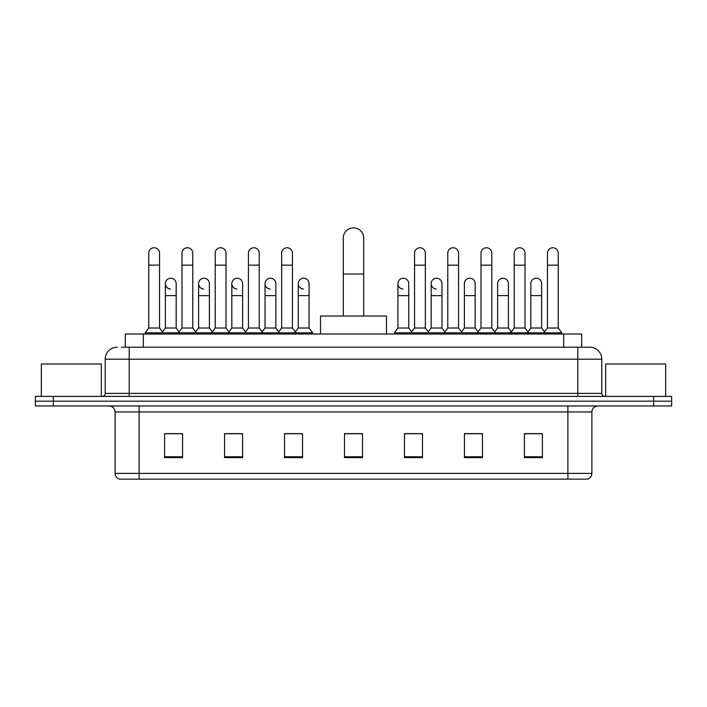 <?xml version="1.0" encoding="UTF-8"?>
<svg xmlns="http://www.w3.org/2000/svg" width="707" height="707" viewBox="0 0 707 707"><rect width="100%" height="100%" fill="white"/><g stroke="black" fill="none" stroke-linecap="round" stroke-linejoin="round"><path stroke-width="1.06" d="M125.316 347.199L125.316 334.013L581.684 334.013L581.684 347.199M121.684 347.199L589.788 347.199A11.992 11.992 0 0 1 601.781 359.2L601.781 393.384C601.94 395.186 602.947 396.185 604.785 396.38M121.41 347.199L129.204 347.199L129.204 359.2L105.219 359.2L105.219 393.384A2.996 2.996 0 0 1 102.215 396.38M117.212 347.199A11.992 11.992 0 0 0 105.219 359.2M53.343 396.38L35.35 396.38L35.35 401.178L53.343 401.178L35.35 401.178L35.35 405.977L53.343 405.977L53.343 401.178L653.657 401.178L53.343 401.178L53.343 396.38L653.657 396.38L653.657 401.178L671.65 401.178L653.657 401.178L653.657 405.977L53.343 405.977M653.657 405.977L671.65 405.977L671.65 396.38L653.657 396.38M601.781 359.2L577.796 359.2L577.796 347.199L589.788 347.199M591.892 473.381C591.724 476.262 590.283 478.179 587.57 479.143L567.898 479.143L567.898 473.381L591.892 473.381L591.892 411.969A6.001 6.001 0 0 1 597.883 405.977M567.898 479.143L119.43 479.143A6.001 6.001 0 0 1 115.108 473.381L115.108 411.969C114.755 408.328 112.758 406.331 109.117 405.977M542.41 457.615L542.41 433.621L524.417 433.621L524.417 457.615L542.41 457.615M482.439 457.615L482.439 433.621L464.446 433.621L464.446 457.615L482.439 457.615M422.468 457.615L422.468 433.621L404.475 433.621L404.475 457.615L422.468 457.615M182.583 457.615L182.583 433.621L164.59 433.621L164.59 457.615L182.583 457.615M242.554 457.615L242.554 433.621L224.561 433.621L224.561 457.615L242.554 457.615M302.525 457.615L302.525 433.621L284.532 433.621L284.532 457.615L302.525 457.615M362.497 457.615L362.497 433.621L344.503 433.621L344.503 457.615L362.497 457.615M480.398 433.745L475.784 433.745M524.417 433.745L542.234 433.745M530.232 433.745L525.619 433.745M297.665 433.745L293.052 433.745M231.216 433.745L226.602 433.745M181.381 433.745L176.768 433.745M164.766 433.745L182.583 433.745M413.949 433.745L409.335 433.745M362.497 433.745L344.503 433.745M302.525 433.745L284.532 433.745M242.554 433.745L224.561 433.745M422.468 433.745L404.475 433.745M482.439 433.745L464.446 433.745M101.322 396.38L101.322 363.999L41.351 363.999L41.351 396.38M343.302 316.02L343.302 238.056A10.198 10.198 0 0 1 353.5 227.857A10.198 10.198 0 0 1 363.698 238.056A10.198 10.198 0 0 0 353.5 227.857M363.698 316.02L363.698 238.056M386.482 334.013L386.482 316.02L320.518 316.02L320.518 334.013M148.753 265.16L159.552 265.16L159.552 328.013L148.753 328.013L148.753 253.168A5.4 5.4 0 0 1 154.497 247.777A5.4 5.4 0 0 1 159.552 253.168A5.4 5.4 0 0 0 154.497 247.777M148.753 328.013L145.156 332.811L145.156 334.013M159.552 328.013L163.149 332.811L145.156 332.811M181.982 328.013L181.982 265.16L192.772 265.16L192.772 328.013L181.982 328.013L178.385 332.811L163.149 332.811L163.149 334.013M181.982 265.16L181.982 253.168A5.4 5.4 0 0 1 187.717 247.777A5.4 5.4 0 0 1 192.772 253.168A5.4 5.4 0 0 0 187.717 247.777M192.772 328.013L196.378 332.811L178.385 332.811L178.385 334.013M215.202 328.013L215.202 265.16L226.001 265.16L226.001 328.013L215.202 328.013L211.605 332.811L196.378 332.811L196.378 334.013M215.202 265.16L215.202 253.168A5.4 5.4 0 0 1 220.938 247.777A5.4 5.4 0 0 1 226.001 253.168A5.4 5.4 0 0 0 220.938 247.777M226.001 328.013L229.598 332.811L211.605 332.811L211.605 334.013M248.431 328.013L248.431 265.16L259.222 265.16L259.222 328.013L248.431 328.013L244.834 332.811L229.598 332.811L229.598 334.013M248.431 265.16L248.431 253.168A5.4 5.4 0 0 1 254.167 247.777A5.4 5.4 0 0 1 259.222 253.168A5.4 5.4 0 0 0 254.167 247.777M259.222 328.013L262.818 332.811L244.834 332.811L244.834 334.013M281.651 328.013L281.651 265.16L292.451 265.16L292.451 328.013L281.651 328.013L278.054 332.811L262.818 332.811L262.818 334.013M281.651 265.16L281.651 253.168A5.4 5.4 0 0 1 287.387 247.777A5.4 5.4 0 0 1 292.451 253.168A5.4 5.4 0 0 0 287.387 247.777M292.451 328.013L296.047 332.811L278.054 332.811L278.054 334.013M309.065 328.013L309.065 295.623L298.266 295.623L298.266 328.013L309.065 328.013L312.662 332.811L296.047 332.811L296.047 334.013M414.549 265.16L425.349 265.16L425.349 328.013L414.549 328.013L414.549 253.168A5.4 5.4 0 0 1 420.285 247.777A5.4 5.4 0 0 1 425.349 253.168A5.4 5.4 0 0 0 420.285 247.777M414.549 328.013L410.953 332.811L410.953 334.013M425.349 328.013L428.946 332.811L394.338 332.811L394.338 334.013M447.778 328.013L447.778 265.16L458.569 265.16L458.569 328.013L447.778 328.013L444.182 332.811L428.946 332.811L428.946 334.013M447.778 265.16L447.778 253.168A5.4 5.4 0 0 1 453.514 247.777A5.4 5.4 0 0 1 458.569 253.168A5.4 5.4 0 0 0 453.514 247.777M458.569 328.013L462.166 332.811L444.182 332.811L444.182 334.013M480.999 328.013L480.999 265.16L491.798 265.16L491.798 328.013L480.999 328.013L477.402 332.811L462.166 332.811L462.166 334.013M480.999 265.16L480.999 253.168A5.4 5.4 0 0 1 486.734 247.777A5.4 5.4 0 0 1 491.798 253.168A5.4 5.4 0 0 0 486.734 247.777M491.798 328.013L495.395 332.811L477.402 332.811L477.402 334.013M514.228 328.013L514.228 265.16L525.018 265.16L525.018 328.013L514.228 328.013L510.622 332.811L495.395 332.811L495.395 334.013M514.228 265.16L514.228 253.168A5.4 5.4 0 0 1 519.963 247.777A5.4 5.4 0 0 1 525.018 253.168A5.4 5.4 0 0 0 519.963 247.777M525.018 328.013L528.615 332.811L510.622 332.811L510.622 334.013M547.448 328.013L547.448 265.16L558.247 265.16L558.247 328.013L547.448 328.013L543.851 332.811L528.615 332.811L528.615 334.013M547.448 265.16L547.448 253.168A5.4 5.4 0 0 1 553.183 247.777A5.4 5.4 0 0 1 558.247 253.168A5.4 5.4 0 0 0 553.183 247.777M558.247 328.013L561.844 332.811L543.851 332.811L543.851 334.013M561.844 332.811L561.844 334.013M170.431 289.022A5.4 5.4 0 0 1 165.367 283.631A5.4 5.4 0 0 1 171.103 278.249A5.4 5.4 0 0 1 176.167 283.631L176.167 295.623L165.367 295.623L165.367 283.631M176.167 295.623L176.167 328.013L165.367 328.013L165.367 295.623M165.367 328.013L162.46 331.892M176.167 328.013L179.074 331.892M203.651 289.022A5.4 5.4 0 0 1 198.596 283.631A5.4 5.4 0 0 1 204.332 278.249A5.4 5.4 0 0 1 209.387 283.631L209.387 295.623L198.596 295.623L198.596 283.631M209.387 295.623L209.387 328.013L198.596 328.013L198.596 295.623M198.596 328.013L195.689 331.892M209.387 328.013L212.294 331.892M236.872 289.022A5.4 5.4 0 0 1 231.816 283.631A5.4 5.4 0 0 1 237.552 278.249A5.4 5.4 0 0 1 242.616 283.631L242.616 295.623L231.816 295.623L231.816 283.631M242.616 295.623L242.616 328.013L231.816 328.013L231.816 295.623M231.816 328.013L228.909 331.892M242.616 328.013L245.523 331.892M270.101 289.022A5.4 5.4 0 0 1 265.045 283.631A5.4 5.4 0 0 1 270.781 278.249A5.4 5.4 0 0 1 275.836 283.631L275.836 295.623L265.045 295.623L265.045 283.631M275.836 295.623L275.836 328.013L265.045 328.013L265.045 295.623M265.045 328.013L262.129 331.892M275.836 328.013L278.744 331.892M303.321 289.022A5.4 5.4 0 0 1 298.266 283.631A5.4 5.4 0 0 1 304.001 278.249A5.4 5.4 0 0 1 309.065 283.631L309.065 295.623M298.266 328.013L295.358 331.892M312.662 332.811L312.662 334.013M402.999 289.022A5.4 5.4 0 0 1 397.935 283.631A5.4 5.4 0 0 1 403.679 278.249A5.4 5.4 0 0 1 408.734 283.631L408.734 295.623L397.935 295.623L397.935 283.631M408.734 295.623L408.734 328.013L397.935 328.013L397.935 295.623M397.935 328.013L394.338 332.811M408.734 328.013L411.642 331.892M436.219 289.022A5.4 5.4 0 0 1 431.164 283.631A5.4 5.4 0 0 1 436.899 278.249A5.4 5.4 0 0 1 441.955 283.631L441.955 295.623L431.164 295.623L431.164 283.631M441.955 295.623L441.955 328.013L431.164 328.013L431.164 295.623M431.164 328.013L428.256 331.892M441.955 328.013L444.871 331.892M464.384 283.631A5.4 5.4 0 0 1 470.128 278.249A5.4 5.4 0 0 1 475.184 283.631L475.184 295.623L464.384 295.623L464.384 283.631M475.184 295.623L475.184 328.013L464.384 328.013L464.384 295.623M464.384 328.013L461.477 331.892M475.184 328.013L478.091 331.892M497.613 283.631A5.4 5.4 0 0 1 503.349 278.249A5.4 5.4 0 0 1 508.404 283.631L508.404 295.623L497.613 295.623L497.613 283.631M508.404 295.623L508.404 328.013L497.613 328.013L497.613 295.623M497.613 328.013L494.706 331.892M508.404 328.013L511.311 331.892M530.833 283.631A5.4 5.4 0 0 1 536.569 278.249A5.4 5.4 0 0 1 541.633 283.631L541.633 295.623L530.833 295.623L530.833 283.631M541.633 295.623L541.633 328.013L530.833 328.013L530.833 295.623M530.833 328.013L527.926 331.892M541.633 328.013L544.54 331.892M665.649 396.38L665.649 363.999L605.678 363.999L605.678 396.38M143.309 347.199L143.309 334.013M563.691 347.199L563.691 334.013M129.204 396.38L129.204 393.384L601.781 393.384M105.219 393.384L129.204 393.384L129.204 359.2L577.796 359.2L577.796 396.38M567.898 405.977L567.898 411.969L115.108 411.969M591.892 411.969L567.898 411.969L567.898 473.381L139.102 473.381L139.102 479.143M115.108 473.381L139.102 473.381L139.102 405.977M362.497 456.775L344.503 456.775M302.525 456.775L284.532 456.775M242.554 456.775L224.561 456.775M182.583 456.775L164.59 456.775M422.468 456.775L404.475 456.775M482.439 456.775L464.446 456.775M542.41 456.775L524.417 456.775M343.302 274.033L363.698 274.033M159.552 265.16L159.552 253.168M192.772 265.16L192.772 253.168M226.001 265.16L226.001 253.168M259.222 265.16L259.222 253.168M292.451 265.16L292.451 253.168M425.349 265.16L425.349 253.168M458.569 265.16L458.569 253.168M491.798 265.16L491.798 253.168M525.018 265.16L525.018 253.168M558.247 265.16L558.247 253.168M298.266 295.623L298.266 283.631"/></g></svg>
